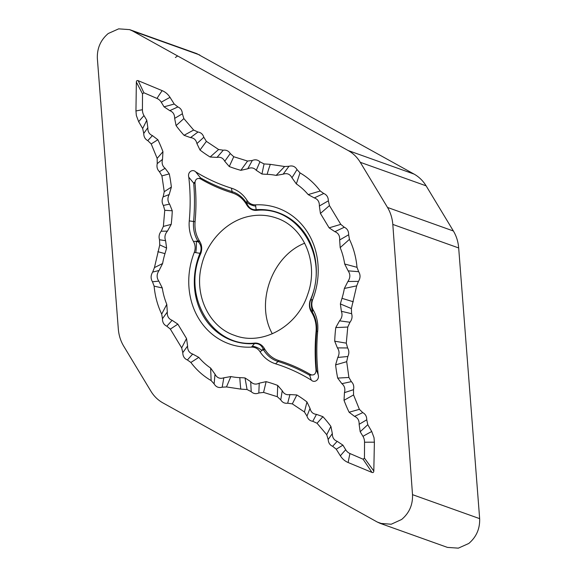 <?xml version="1.0" encoding="UTF-8"?>
<svg xmlns="http://www.w3.org/2000/svg" width="577" height="577" viewBox="0 0 577 577"><rect width="100%" height="100%" fill="white"/><g stroke="black" fill="none" stroke-linecap="round" stroke-linejoin="round"><path stroke-width="0.87" d="M196.93 143.586C196.093 139.93 193.951 137.939 190.497 137.614L197.961 132.025C200.904 132.465 202.859 134.203 203.818 137.254L196.93 143.586L200.01 150.034L206.386 141.372L218.604 149.501L210.115 157.009L217.01 157.406L223.277 150.2C226.285 149.804 228.615 150.922 230.259 153.547L224.742 161.271C223.075 158.04 220.501 156.749 217.01 157.406M200.01 150.034A148.996 131.679 -70.3 0 0 210.115 157.009M224.742 161.271L229.264 166.529L233.743 156.728L247.555 161.055L240.847 170.33L247.749 168.787L252.3 160.471C255.2 159.281 257.739 159.728 259.924 161.805L256.267 170.302C253.88 167.705 251.038 167.2 247.749 168.787M229.264 166.529A148.996 131.679 -70.3 0 0 240.847 170.33M256.267 170.302L261.944 174.023L264.057 163.926L270.325 164.344L284.649 166.515L276.116 175.408L283.134 174.182L288.962 166.277C292.445 165.347 295.128 166.443 297.011 169.573L291.962 177.781C290.007 174.081 287.065 172.884 283.134 174.182M261.944 174.023A148.996 131.679 -70.3 0 0 267.144 174.341A70.942 62.698 109.7 0 1 276.116 175.408M291.962 177.781L296.34 183.912L300.004 172.884C307.858 177.442 314.609 183.479 320.257 191.009L308.168 194.593L314.27 197.918L323.747 193.497C326.748 194.752 328.284 197.197 328.349 200.825L319.362 206.003C319.499 201.82 317.804 199.13 314.27 197.918M296.34 183.912A70.942 62.698 109.7 0 1 308.168 194.593M164.048 106.824L161.264 102.223A11.36 10.04 109.7 0 0 156.994 98.436L143.897 92.767L138.191 80.686L162.166 90.639C165.411 92.01 168.03 94.253 170.027 97.369L174.225 104.04L164.048 106.824L169.782 110.647L177.882 106.94C180.659 108.151 182.152 110.423 182.375 113.777L174.643 118.379C174.68 114.47 173.057 111.895 169.782 110.647M174.643 118.379L176.079 125.598L183.861 118.581L193.656 130.049L184.049 135.299L190.497 137.614M176.079 125.598A148.996 131.679 -70.3 0 0 184.049 135.299M329.121 227.843L340.783 224.352L329.46 205.592L320.43 213.447L329.121 227.843L334.855 231.665L344.303 227.251C347.26 228.629 348.71 231.132 348.659 234.767L349.446 239.354C353.578 248.002 356.103 257.328 357.012 267.324L358.656 271.688L348.14 270.844C350.477 274.248 350.398 277.789 347.902 281.482L358.454 281.388C360.481 278.027 360.546 274.796 358.656 271.688M174.225 104.04L177.882 106.94M182.375 113.777L183.861 118.581M259.924 161.805L264.057 163.926M247.555 161.055L252.3 160.471M328.349 200.825L329.46 205.592M319.362 206.003L320.43 213.447M320.257 191.009L323.747 193.497M297.011 169.573L300.004 172.884M284.649 166.515L288.962 166.277M203.818 137.254L206.386 141.372M193.656 130.049L197.961 132.025M230.259 153.547L233.743 156.728M218.604 149.501L223.277 150.2M163.132 196.887C161.726 199.93 161.812 202.787 163.385 205.455L169.58 204.092C167.525 201.164 167.402 197.976 169.198 194.521L163.132 196.887L164.243 191.701L161.921 175.891L159.447 171.694L165.101 168.296C162.397 166.089 161.538 163.103 162.519 159.331L157.24 163.637C156.54 166.912 157.276 169.602 159.447 171.694M164.243 191.701L171.369 187.092A148.996 131.679 -70.3 0 0 169.285 173.886L161.921 175.891M161.171 231.218C159.151 233.844 158.596 236.685 159.512 239.758L165.599 240.696C164.322 237.226 164.935 234.038 167.431 231.139L161.171 231.218L163.37 226.408L164.762 210.28L163.385 205.455M163.37 226.408L171.196 224.395A148.996 131.679 -70.3 0 0 172.263 210.778L164.762 210.28M152.681 272.077C150.655 275.438 150.59 278.669 152.479 281.778L158.834 281.129C156.497 277.732 156.576 274.183 159.064 270.498L152.681 272.077L154.434 267.605L159.757 244.893L159.512 239.758M154.434 267.605L162.613 263.516A70.942 62.698 109.7 0 1 164.979 253.649A148.996 131.679 -70.3 0 0 166.602 248.038L159.757 244.893M162.469 318.692C162.418 322.327 163.875 324.837 166.832 326.207L172.112 320.314C168.635 318.951 167.034 316.182 167.316 312.006L162.469 318.692L161.69 314.104C157.557 305.457 155.033 296.131 154.117 286.134L152.479 281.778M161.69 314.104L166.789 304.346A70.942 62.698 109.7 0 1 162.288 287.973L154.117 286.134M135.948 110.993L136.36 82.114L142.512 93.842L142.432 109.738A81.754 14.144 -179.7 0 0 135.948 110.993L136.36 115.551L138.675 121.704L142.678 128.534L146.782 120.232L143.998 115.624A11.36 10.04 109.7 0 1 142.432 109.738M157.24 163.637L157.153 158.386L151.21 143.933L147.777 140.629L152.443 135.609C149.219 134.239 147.683 131.592 147.849 127.676L143.752 133.438C143.752 136.799 145.094 139.194 147.777 140.629M157.153 158.386L162.952 151.679A148.996 131.679 -70.3 0 0 157.86 139.742L151.21 143.933M177.853 324.137L170.345 329.114L181.676 347.873L186.537 338.526L177.853 324.137L172.112 320.314M143.752 133.438L142.678 128.534M147.849 127.676L146.782 120.232M157.86 139.742L152.443 135.609M166.602 248.038L165.599 240.696M167.431 231.139L171.196 224.395M170.345 329.114L166.832 326.207M167.316 312.006L166.789 304.346M162.288 287.973L158.834 281.129M159.064 270.498L162.613 263.516M169.285 173.886L165.101 168.296M162.519 159.331L162.952 151.679M172.263 210.778L169.58 204.092M169.198 194.521L171.369 187.092M199.44 178.524C197.096 178.185 195.639 179.317 195.076 181.914A6.542 0.555 -39.2 0 0 193.684 183.111L195.019 183.472C196.259 196.137 196.274 208.881 195.069 221.712C194.499 228.672 195.884 234.969 199.202 240.602L199.656 241.352C201.734 244.648 202.238 248.334 201.157 252.401L200.724 253.62L199.952 253.31A67.956 60.058 -70.3 0 0 254.464 343.611A8.172 3.563 -94.1 0 0 254.724 343.07L255.878 343.055C259.592 343.373 262.441 345.234 264.425 348.638L264.872 349.388C268.298 354.934 272.971 358.67 278.907 360.596C289.914 364 300.372 368.602 310.275 374.401L311.573 374.899C313.91 375.23 315.359 374.098 315.944 371.509L316.008 369.951C314.869 357.329 314.891 344.592 316.059 331.753C316.629 324.786 315.251 318.49 311.926 312.857L311.472 312.107C309.395 308.818 308.897 305.132 309.979 301.057L310.412 299.845C329.669 257.003 298.518 205.527 256.404 210.389L255.25 210.41C251.536 210.093 248.687 208.232 246.711 204.828L246.256 204.078C242.838 198.531 238.157 194.795 232.221 192.869C221.243 189.472 210.749 184.856 200.746 179.021L199.44 178.524A6.542 0.555 -39.2 0 1 200.479 177.839L195.682 171.845C192.35 168.542 187.273 172.444 188.787 177.197L193.684 183.111A203.356 179.721 109.7 0 1 193.583 221.518A8.172 1.075 -174.9 0 0 195.069 221.712M310.412 299.845L310.678 299.975A67.956 60.058 -70.3 0 0 256.159 209.667A8.172 3.563 -94.1 0 1 256.404 210.389M255.092 209.783C251.514 209.61 248.838 207.677 247.079 203.991L246.624 203.241A32.088 28.36 -70.3 0 0 232.084 191.629L231.42 188.167A35.125 31.043 -70.3 0 1 246.833 200.075L246.913 202.282A16.351 9.773 -5.4 0 0 255.69 206.133L256.159 209.667L255.092 209.783A8.172 3.686 -87.7 0 1 255.25 210.41M246.256 204.078A8.172 3.101 -31.1 0 0 246.624 203.241L246.913 202.282L247.079 203.991A8.172 3.101 -31.1 0 1 246.711 204.828M232.221 192.869A8.172 3.823 -72.7 0 0 232.084 191.629A203.356 179.721 109.7 0 1 200.479 177.839L200.746 179.021M195.076 181.914L195.019 183.472M188.787 177.197A200.32 177.038 109.7 0 1 189.27 220.883L193.583 221.518A32.088 28.36 -70.3 0 0 197.868 241.092L198.322 241.842A8.172 3.101 148.9 0 0 199.656 241.352M200.724 253.62C181.466 296.463 212.61 347.931 254.724 343.07M251.457 347.116L252.25 346.193A16.351 10.09 42.3 0 1 261.951 350.369L260.133 351.898C258.063 348.659 255.171 347.065 251.457 347.116A72.103 63.722 -70.3 0 1 194.276 252.401L195.776 252.639A16.351 4.609 -83 0 0 196.281 241.59L198.322 241.842C200.991 244.828 201.712 248.276 200.471 252.185L201.157 252.401M200.471 252.185L199.952 253.31L195.776 252.639M138.191 80.686C137.045 80.29 136.439 80.766 136.36 82.114M143.897 92.767L142.512 93.842M347.823 356.507C349.244 353.477 349.172 350.621 347.621 347.96L337.394 347.881C339.442 350.809 339.572 354.004 337.776 357.452L347.823 356.507L346.69 361.685L348.912 377.466L351.35 381.642L341.873 383.676C344.57 385.883 345.435 388.876 344.455 392.641L353.499 389.684C354.213 386.417 353.492 383.734 351.35 381.642M346.69 361.685L335.605 364.888A148.996 131.679 -70.3 0 0 337.682 378.086L348.912 377.466M349.965 322.247C351.984 319.622 352.54 316.773 351.617 313.708L341.375 311.284C342.644 314.746 342.031 317.934 339.536 320.841L349.965 322.247L347.765 327.051L346.279 343.149L347.621 347.96M347.765 327.051L335.771 327.577A148.996 131.679 -70.3 0 0 334.71 341.195L346.279 343.149M358.454 281.388L356.694 285.86L351.379 308.565L351.617 313.708M356.694 285.86L344.354 288.457A70.942 62.698 109.7 0 1 341.988 298.331A148.996 131.679 -70.3 0 0 340.372 303.935L351.379 308.565M349.446 239.354L340.178 247.627A70.942 62.698 109.7 0 1 344.678 263.999L357.012 267.324M374.386 442.184L373.809 471.005L364.462 458.131L364.541 442.234A81.754 14.144 0.3 0 1 374.386 442.184L374.004 437.633L371.732 431.502L367.794 424.686L360.192 431.747L362.969 436.349A11.36 10.04 109.7 0 1 364.541 442.234M353.499 389.684L353.557 394.928L359.392 409.338L362.782 412.627L354.53 416.363C357.754 417.741 359.291 420.381 359.125 424.297L366.748 419.796C366.77 416.443 365.443 414.055 362.782 412.627M353.557 394.928L344.022 400.294A148.996 131.679 -70.3 0 0 349.107 412.23L359.392 409.338M334.855 231.665C338.338 233.021 339.94 235.791 339.658 239.974L348.659 234.767M366.748 419.796L367.794 424.686M359.125 424.297L360.192 431.747M349.107 412.23L354.53 416.363M340.372 303.935L341.375 311.284M339.536 320.841L335.771 327.577M340.783 224.352L344.303 227.251M339.658 239.974L340.178 247.627M344.678 263.999L348.14 270.844M347.902 281.482L344.354 288.457M337.682 378.086L341.873 383.676M344.455 392.641L344.022 400.294M334.71 341.195L337.394 347.881M337.776 357.452L335.605 364.888M310.037 408.393C310.873 412.043 313.022 414.034 316.477 414.365L312.777 421.297C309.849 420.864 307.916 419.126 306.978 416.089L310.037 408.393L306.957 401.945L304.44 411.985L292.33 403.886L296.859 394.964L289.957 394.567L287.678 403.2C284.685 403.597 282.377 402.486 280.754 399.868L282.232 390.701C283.898 393.932 286.473 395.223 289.957 394.567M306.957 401.945A148.996 131.679 -70.3 0 0 296.859 394.964M282.232 390.701L277.703 385.443L277.299 396.702L263.574 392.41L266.127 381.642L259.224 383.186L258.828 392.995C255.936 394.178 253.397 393.73 251.211 391.653L250.699 381.671C253.094 384.268 255.928 384.772 259.224 383.186M277.703 385.443A148.996 131.679 -70.3 0 0 266.127 381.642M250.699 381.671L245.023 377.949L247.071 389.54L240.804 389.114L226.48 386.943L230.858 376.565L223.84 377.791L222.167 387.189C218.683 388.119 216 387.016 214.125 383.885L215.012 374.192C216.959 377.892 219.902 379.096 223.84 377.791M245.023 377.949A148.996 131.679 -70.3 0 0 239.83 377.632A70.942 62.698 109.7 0 1 230.858 376.565M215.012 374.192L210.634 368.061L211.132 380.575C203.27 376.024 196.519 369.98 190.872 362.457L198.805 357.379L192.696 354.054L187.388 359.969C184.38 358.706 182.844 356.269 182.786 352.641L187.604 345.976C187.467 350.152 189.169 352.85 192.696 354.054M210.634 368.061A70.942 62.698 109.7 0 1 198.805 357.379M342.926 445.148L345.702 449.757A11.36 10.04 109.7 0 0 349.979 453.544L363.07 459.205L371.977 472.426L348.169 462.538C344.945 461.174 342.349 458.946 340.38 455.837L336.24 449.18L342.926 445.148L337.192 441.326L332.619 446.295C329.864 445.098 328.385 442.826 328.183 439.486L332.33 433.601C332.294 437.51 333.91 440.085 337.192 441.326M332.33 433.601L330.895 426.374L326.733 434.69L317.054 423.266L322.925 416.673L316.477 414.365M330.895 426.374A148.996 131.679 -70.3 0 0 322.925 416.673M336.24 449.18L332.619 446.295M328.183 439.486L326.733 434.69M251.211 391.653L247.071 389.54M263.574 392.41L258.828 392.995M182.786 352.641L181.676 347.873M187.604 345.976L186.537 338.526M190.872 362.457L187.388 359.969M214.125 383.885L211.132 380.575M226.48 386.943L222.167 387.189M306.978 416.089L304.44 411.985M317.054 423.266L312.777 421.297M280.754 399.868L277.299 396.702M292.33 403.886L287.678 403.2M311.573 374.899A6.542 4.926 -18.8 0 1 309.683 375.274L310.275 374.401M260.133 351.898A35.125 31.043 -70.3 0 0 275.554 363.806A200.32 177.038 109.7 0 1 311.291 380.128L309.683 375.274A203.356 179.721 -70.3 0 0 278.078 361.49A8.172 3.823 107.3 0 0 278.907 360.596M311.291 380.128C314.624 383.438 319.701 379.536 318.187 374.776A200.32 177.038 109.7 0 1 317.696 331.09A35.125 31.043 -70.3 0 0 313.484 310.484L312.583 311.061A16.351 15.254 -105.9 0 1 312.164 299.679L312.691 299.578A72.103 63.722 -70.3 0 0 255.517 204.857L255.69 206.133M312.164 299.679L310.678 299.975L310.231 301.122C309.149 305.089 309.69 308.471 311.84 311.277L312.294 312.027A32.088 28.36 109.7 0 1 316.578 331.602A203.356 179.721 -70.3 0 0 316.477 370.001L318.187 374.776M316.008 369.951L316.477 370.001A6.542 4.926 -18.8 0 1 315.944 371.509M311.926 312.857A8.172 3.101 -31.1 0 0 312.294 312.027L312.583 311.061L311.84 311.277A8.172 3.101 -31.1 0 1 311.472 312.107M275.554 363.806L278.078 361.49A32.088 28.36 109.7 0 1 263.538 349.871L263.083 349.121A8.172 3.101 148.9 0 0 264.425 348.638M264.872 349.388A8.172 3.101 148.9 0 1 263.538 349.871L261.951 350.369L263.083 349.121C261.835 345.616 259.347 343.748 255.611 343.524A8.172 3.686 92.3 0 0 255.878 343.055M255.611 343.524L254.464 343.611L252.25 346.193M371.977 472.426C373.11 472.83 373.723 472.354 373.809 471.005M363.07 459.205L364.462 458.131M231.42 188.167A200.32 177.038 109.7 0 1 195.682 171.845M199.202 240.602A8.172 3.101 148.9 0 1 197.868 241.092L193.483 241.489A35.125 31.043 -70.3 0 1 189.27 220.883M246.833 200.075C248.903 203.313 251.796 204.907 255.517 204.857M194.276 252.401C195.661 248.499 195.401 244.864 193.483 241.489M312.691 299.578C311.306 303.473 311.573 307.108 313.484 310.484M219.779 434.481L162.909 402.897C157.939 400.106 153.929 396.197 150.878 391.163L123.615 346.005C120.6 340.92 118.833 335.259 118.321 329.041L97.347 58.356C97.015 48.244 100.643 39.964 108.238 33.516L118.674 28.85L129.551 29.622L132.602 30.978L348.227 150.561C353.153 153.316 357.163 157.225 360.257 162.296L387.52 207.453C390.535 212.545 392.295 218.2 392.814 224.424L412.512 494.655C412.894 504.796 409.259 513.076 401.614 519.488L391.228 524.233L380.2 523.368L377.25 522.026L219.779 434.481M251.002 216C259.816 214.485 268.319 215.178 276.52 218.07C304.281 227.093 319.117 263.559 307.671 294.515C297.451 326.488 262.29 346.193 234.637 335.396C208.917 326.935 193.807 294.84 201.618 265.232C207.388 240.371 227.973 219.736 251.002 216M196.8 53.632L414.091 174.103C419.025 176.894 423.035 180.81 426.122 185.837L453.385 230.995L387.52 207.453M380.301 523.404L447.449 547.4L458.326 548.15L468.762 543.484C476.357 537.036 479.985 528.756 479.653 518.644L458.679 247.959C458.181 241.698 456.414 236.043 453.385 230.995M175.386 57.512L177.637 55.947M304.685 243.198C271.983 255.972 255.092 303.163 272.308 333.802M267.144 174.341A81.754 36.863 -87.8 0 1 270.325 164.344M156.994 98.436A81.754 38.19 -66.6 0 1 162.166 90.639M161.264 102.223A81.754 31.028 -31.1 0 1 170.027 97.369M164.979 253.649A81.754 1.926 -162.9 0 0 157.838 251.673M143.998 115.624A81.754 31.028 148.9 0 0 138.675 121.704M341.988 298.331A81.754 1.926 17.1 0 1 353.297 301.785M362.969 436.349A81.754 31.028 -31.1 0 1 371.732 431.502M239.83 377.632A81.754 36.863 92.2 0 0 240.804 389.114M349.979 453.544A81.754 38.19 113.4 0 0 348.169 462.538M345.702 449.757A81.754 31.028 148.9 0 0 340.38 455.837M317.696 331.09L316.578 331.602A8.172 1.075 5.1 0 1 316.059 331.753M426.122 185.837L360.257 162.296M414.091 174.103L348.227 150.561M458.679 247.959L392.814 224.424M383.539 524.269L377.25 522.026M479.653 518.644L412.512 494.655M199.75 54.974L132.602 30.978M196.699 53.596L129.551 29.6"/></g></svg>
